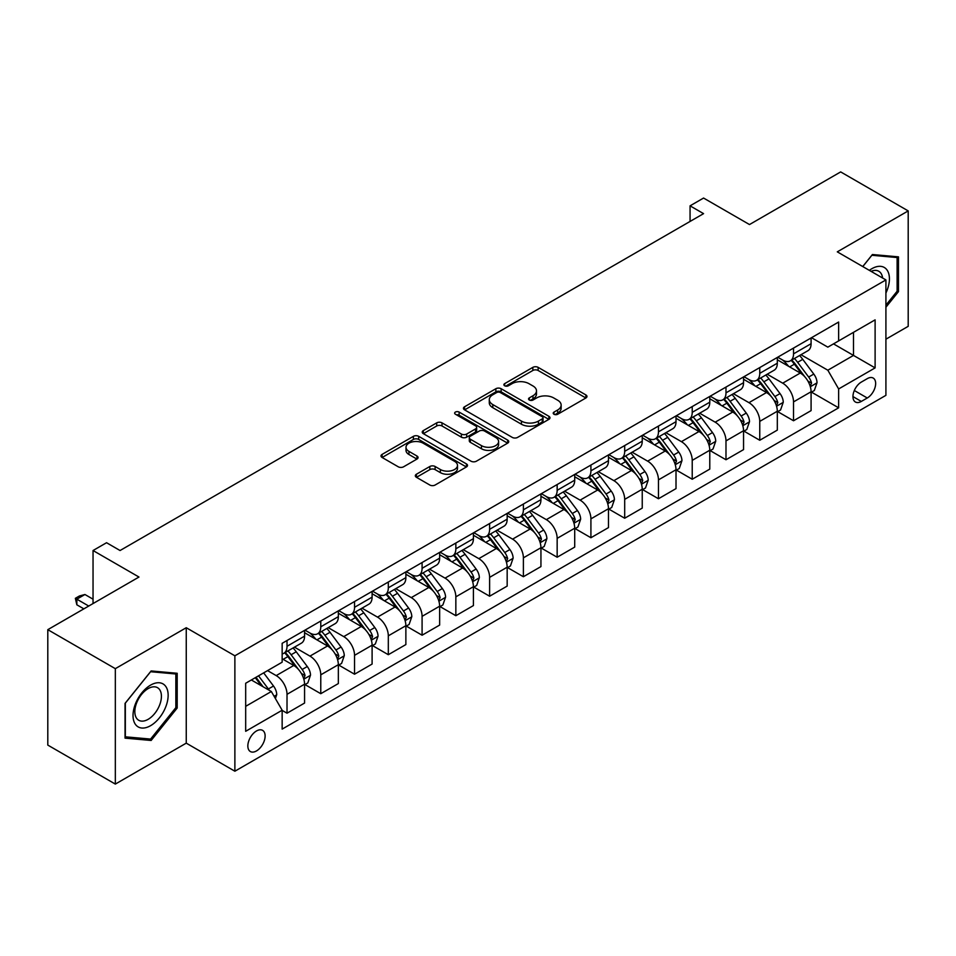 <?xml version="1.0" encoding="UTF-8"?>
<svg xmlns="http://www.w3.org/2000/svg" width="956" height="956" viewBox="0 0 956 956"><rect width="100%" height="100%" fill="white"/><g stroke="black" fill="none" stroke-linecap="round" stroke-linejoin="round"><path stroke-width="1.43" d="M553.99 414.259A2.629 1.518 0 0 0 557.695 414.259L585.873 397.995A3.752 2.163 0 0 0 586.972 396.453A3.752 2.163 0 0 0 585.873 394.924L538.144 367.367A3.752 2.163 0 0 0 532.839 367.367L504.66 383.643A2.629 1.518 0 0 0 503.896 384.706A2.629 1.518 0 0 0 504.66 385.782A2.629 1.518 0 0 0 508.377 385.782L512.022 383.679A11.998 6.931 0 0 1 528.991 383.679L532.97 385.973A11.998 6.931 0 0 1 536.483 390.873A11.998 6.931 0 0 1 532.97 395.772L529.325 397.875A2.629 1.518 0 0 0 528.56 398.951A2.629 1.518 0 0 0 529.325 400.014A2.629 1.518 0 0 0 533.042 400.014L536.686 397.911A11.998 6.931 0 0 1 553.655 397.911L557.635 400.205A11.998 6.931 0 0 1 561.148 405.105A11.998 6.931 0 0 1 557.635 410.005L553.99 412.108A2.629 1.518 0 0 0 553.213 413.183A2.629 1.518 0 0 0 553.99 414.259L553.99 412.108M256.483 750.938A12.225 7.062 120 0 0 264.465 740.171A12.225 7.062 120 0 0 262.601 730.372A12.225 7.062 120 0 0 256.483 730.97A12.225 7.062 120 0 0 248.5 741.748A12.225 7.062 120 0 0 250.376 751.547A12.225 7.062 120 0 0 256.483 750.938M416.434 474.224A3.752 2.163 0 0 0 415.334 475.753A3.752 2.163 0 0 0 416.434 477.295L429.83 485.027A3.752 2.163 0 0 0 435.123 485.027L466.42 466.958A3.752 2.163 0 0 0 467.52 465.429A3.752 2.163 0 0 0 466.42 463.899L418.692 436.342A3.752 2.163 0 0 0 413.386 436.342L382.089 454.399A3.752 2.163 0 0 0 381.002 455.928A3.752 2.163 0 0 0 382.089 457.47L398.27 466.803A3.752 2.163 0 0 0 403.575 466.803L416.959 459.071A3.752 2.163 0 0 0 418.059 457.542A3.752 2.163 0 0 0 416.959 456.012L408.941 451.375A10.026 5.796 0 0 1 406.001 447.289A10.026 5.796 0 0 1 412.191 441.935A10.026 5.796 0 0 1 423.126 443.19L454.554 461.33A10.026 5.796 0 0 1 457.494 465.429A10.026 5.796 0 0 1 451.292 470.77A10.026 5.796 0 0 1 440.369 469.515L435.123 466.492A3.752 2.163 0 0 0 429.83 466.492L416.434 474.224L416.434 477.295M885.913 339.189L908.2 326.331L908.2 210.906L840.671 171.913L749.492 224.552L703.568 198.047L690.065 205.839L703.568 213.642L120.062 550.525L106.558 542.721L93.043 550.525L93.043 603.547M115.329 668.662L115.329 784.087L186.253 743.147L186.253 627.722L115.329 668.662L47.8 629.669L138.978 577.042L93.043 550.525M186.253 627.722L234.877 655.804L885.913 279.929L885.913 395.342L234.877 771.217L234.877 655.804M908.2 210.906L837.289 251.846L885.913 279.929M512.285 437.406A3.752 2.163 0 0 0 517.59 437.406L548.875 419.349A3.752 2.163 0 0 0 549.975 417.82A3.752 2.163 0 0 0 548.875 416.278L501.147 388.722A3.752 2.163 0 0 0 495.853 388.722L464.556 406.79A3.752 2.163 0 0 0 463.457 408.32A3.752 2.163 0 0 0 464.556 409.849L512.285 437.406M456.466 414.82A2.629 1.518 0 0 1 459.119 415.191L459.119 412.072L507.648 440.095A3.752 2.163 0 0 1 508.747 441.624A3.752 2.163 0 0 1 507.648 443.154L476.363 461.21A3.752 2.163 0 0 1 471.057 461.21L423.329 433.654L423.329 430.594A3.752 2.163 0 0 0 422.229 432.124A3.752 2.163 0 0 0 423.329 433.654M423.329 430.594L436.713 422.863A3.752 2.163 0 0 1 442.019 422.863L461.378 434.036A3.752 2.163 0 0 0 466.683 434.036L475.562 428.909A3.752 2.163 0 0 0 476.662 427.38A3.752 2.163 0 0 0 475.562 425.85L455.415 414.211A2.629 1.518 0 0 1 454.638 413.147A2.629 1.518 0 0 1 456.263 411.749A2.629 1.518 0 0 1 459.119 412.072M115.329 784.087L47.8 745.094L47.8 629.669M867.271 378.648L861.332 382.077A11.842 6.835 120 0 0 853.588 392.522A11.842 6.835 120 0 0 855.405 402.01A11.842 6.835 120 0 0 861.332 401.424L867.271 397.995A11.842 6.835 120 0 0 875.015 387.55A11.842 6.835 120 0 0 873.198 378.062A11.842 6.835 120 0 0 867.271 378.648M811.489 337.707L827.836 347.148L838.639 340.91L838.639 322.041L282.151 643.316L282.151 662.197L245.68 683.253L245.68 731.292L282.151 710.236L282.151 729.105L838.639 407.818L838.639 388.949L827.836 370.223L800.973 354.724M838.639 340.91L875.11 319.854L875.11 367.893L838.639 388.949M186.253 743.147L234.877 771.217M690.065 205.839L690.065 221.434M833.501 343.873L853.493 355.417L853.493 332.33L875.11 319.854M827.836 370.223L853.493 355.417L875.11 367.893M245.68 706.329L271.337 691.511L251.356 679.979M282.151 710.392L287.015 713.2L287.015 694.319A15.284 8.819 -120 0 0 276.2 675.605L267.561 670.622M287.015 713.2L304.57 703.054L304.57 684.185A15.284 8.819 -120 0 0 293.767 665.472L282.151 658.768M304.976 684.58L320.774 693.697L320.774 674.828A15.284 8.819 -120 0 0 309.971 656.115L294.46 647.152M320.774 693.697L338.34 683.564L338.34 664.695A15.284 8.819 -120 0 0 327.526 645.969L304.57 632.717M338.747 665.077L354.545 674.207L354.545 655.338A15.284 8.819 -120 0 0 343.742 636.612L328.231 627.662M354.545 674.207L372.099 664.062L372.099 645.192A15.284 8.819 -120 0 0 361.296 626.479L338.34 613.226M372.505 645.587L388.315 654.705L388.315 635.836A15.284 8.819 -120 0 0 377.512 617.122L361.989 608.159M388.315 654.705L405.87 644.571L405.87 625.702A15.284 8.819 -120 0 0 395.067 606.988L372.099 593.724M406.276 626.084L422.086 635.214L422.086 616.345A15.284 8.819 -120 0 0 411.271 597.62L395.76 588.669M422.086 635.214L439.64 625.081L439.64 606.2A15.284 8.819 -120 0 0 428.838 587.486L405.87 574.233M440.047 606.594L455.845 615.712L455.845 596.843A15.284 8.819 -120 0 0 445.042 578.129L429.531 569.167M455.845 615.712L473.411 605.578L473.411 586.709A15.284 8.819 -120 0 0 462.596 567.995L439.64 554.731M473.818 587.104L489.615 596.221L489.615 577.352A15.284 8.819 -120 0 0 478.813 558.639L463.29 549.676M489.615 596.221L507.17 586.088L507.17 567.207A15.284 8.819 -120 0 0 496.367 548.493L473.411 535.24M507.576 567.601L523.386 576.731L523.386 557.85A15.284 8.819 -120 0 0 512.583 539.136L497.06 530.186M523.386 576.731L540.941 566.585L540.941 547.716A15.284 8.819 -120 0 0 530.138 529.003L507.17 515.738M541.347 548.111L557.157 557.229L557.157 538.359A15.284 8.819 -120 0 0 546.342 519.646L530.831 510.683M557.157 557.229L574.711 547.095L574.711 528.226A15.284 8.819 -120 0 0 563.909 509.5L540.941 496.248M575.118 528.608L590.916 537.738L590.916 518.869A15.284 8.819 -120 0 0 580.113 500.143L564.602 491.193M590.916 537.738L608.482 527.592L608.482 508.723A15.284 8.819 -120 0 0 597.667 490.01L574.711 476.757M608.888 509.118L624.686 518.236L624.686 499.367A15.284 8.819 -120 0 0 613.883 480.653L598.36 471.69M624.686 518.236L642.241 508.102L642.241 489.233A15.284 8.819 -120 0 0 631.438 470.519L608.482 457.255M642.647 489.615L658.457 498.745L658.457 479.876A15.284 8.819 -120 0 0 647.654 461.151L632.131 452.2M658.457 498.745L676.012 488.612L676.012 469.731A15.284 8.819 -120 0 0 665.209 451.017L642.241 437.764M676.418 470.125L692.228 479.243L692.228 460.374A15.284 8.819 -120 0 0 681.413 441.66L665.902 432.698M692.228 479.243L709.782 469.109L709.782 450.24A15.284 8.819 -120 0 0 698.979 431.526L676.012 418.262M710.188 450.635L725.986 459.752L725.986 440.883A15.284 8.819 -120 0 0 715.184 422.17L699.673 413.207M725.986 459.752L743.553 449.619L743.553 430.738A15.284 8.819 -120 0 0 732.738 412.024L709.782 398.772M743.959 431.132L759.757 440.262L759.757 421.381A15.284 8.819 -120 0 0 748.954 402.667L733.431 393.717M759.757 440.262L777.312 430.116L777.312 411.247A15.284 8.819 -120 0 0 766.509 392.534L743.553 379.269M777.718 411.642L793.528 420.76L793.528 401.89A15.284 8.819 -120 0 0 782.725 383.177L767.202 374.214M793.528 420.76L811.082 410.626L811.082 391.757A15.284 8.819 -120 0 0 800.28 373.031L777.312 359.779M777.718 357.209L782.725 360.089A15.284 8.819 -120 0 0 790.361 360.842A15.284 8.819 -120 0 0 793.528 353.851L793.528 348.08M743.959 376.7L748.954 379.592A15.284 8.819 -120 0 0 756.59 380.345A15.284 8.819 -120 0 0 759.757 373.342L759.757 367.582M710.188 396.19L715.184 399.082A15.284 8.819 -120 0 0 722.82 399.835A15.284 8.819 -120 0 0 725.986 392.844L725.986 387.072M676.418 415.693L681.413 418.573A15.284 8.819 -120 0 0 689.061 419.337A15.284 8.819 -120 0 0 692.228 412.335L692.228 406.563M642.647 435.183L647.654 438.075A15.284 8.819 -120 0 0 655.29 438.828A15.284 8.819 -120 0 0 658.457 431.837L658.457 426.065M608.888 454.686L613.883 457.565A15.284 8.819 -120 0 0 621.52 458.33A15.284 8.819 -120 0 0 624.686 451.328L624.686 445.556M575.118 474.176L580.113 477.068A15.284 8.819 -120 0 0 587.749 477.821A15.284 8.819 -120 0 0 590.916 470.83L590.916 465.058M541.347 493.678L546.342 496.558A15.284 8.819 -120 0 0 553.99 497.311A15.284 8.819 -120 0 0 557.157 490.32L557.157 484.549M507.576 513.169L512.583 516.061A15.284 8.819 -120 0 0 520.219 516.814A15.284 8.819 -120 0 0 523.386 509.811L523.386 504.051M473.818 532.659L478.813 535.551A15.284 8.819 -120 0 0 486.449 536.304A15.284 8.819 -120 0 0 489.615 529.313L489.615 523.541M440.047 552.162L445.042 555.042A15.284 8.819 -120 0 0 452.678 555.806A15.284 8.819 -120 0 0 455.845 548.804L455.845 543.032M406.276 571.652L411.271 574.544A15.284 8.819 -120 0 0 418.919 575.297A15.284 8.819 -120 0 0 422.086 568.306L422.086 562.534M372.505 591.155L377.512 594.035A15.284 8.819 -120 0 0 385.149 594.799A15.284 8.819 -120 0 0 388.315 587.797L388.315 582.025M338.747 610.645L343.742 613.537A15.284 8.819 -120 0 0 351.378 614.29A15.284 8.819 -120 0 0 354.545 607.299L354.545 601.527M304.976 630.147L309.971 633.027A15.284 8.819 -120 0 0 317.607 633.78A15.284 8.819 -120 0 0 320.774 626.789L320.774 621.018M811.489 392.139L838.639 407.818M790.361 360.842L807.916 350.709A15.284 8.819 -120 0 0 811.082 343.718L811.082 337.946M756.59 380.345L774.157 370.211A15.284 8.819 -120 0 0 777.312 363.208L777.312 357.436M722.82 399.835L740.386 389.701A15.284 8.819 -120 0 0 743.553 382.711L743.553 376.939M689.061 419.337L706.615 409.192A15.284 8.819 -120 0 0 709.782 402.201L709.782 396.429M655.29 438.828L672.845 428.694A15.284 8.819 -120 0 0 676.012 421.692L676.012 415.92M621.52 458.33L639.086 448.185A15.284 8.819 -120 0 0 642.241 441.194L642.241 435.422M587.749 477.821L605.315 467.687A15.284 8.819 -120 0 0 608.482 460.684L608.482 454.913M553.99 497.311L571.545 487.178A15.284 8.819 -120 0 0 574.711 480.187L574.711 474.415M520.219 516.814L537.774 506.68A15.284 8.819 -120 0 0 540.941 499.677L540.941 493.905M486.449 536.304L504.015 526.17A15.284 8.819 -120 0 0 507.17 519.18L507.17 513.408M452.678 555.806L470.244 545.661A15.284 8.819 -120 0 0 473.411 538.67L473.411 532.898M418.919 575.297L436.474 565.163A15.284 8.819 -120 0 0 439.64 558.161L439.64 552.389M385.149 594.799L402.703 584.654A15.284 8.819 -120 0 0 405.87 577.663L405.87 571.891M351.378 614.29L368.944 604.156A15.284 8.819 -120 0 0 372.099 597.153L372.099 591.382M317.607 633.78L335.174 623.647A15.284 8.819 -120 0 0 338.34 616.656L338.34 610.884M282.151 653.904A15.284 8.819 -120 0 0 283.848 653.283L301.403 643.149A15.284 8.819 -120 0 0 304.57 636.146L304.57 630.374M283.848 653.283A15.284 8.819 -120 0 0 287.015 646.28L287.015 640.52M271.337 691.511L282.151 710.236M885.913 307.235L898.473 291.616L898.473 256.853L872.41 254.523L862.742 266.545M125.057 738.14L151.132 740.47L177.195 708.038L177.195 673.275L151.132 670.945L125.057 703.377L125.057 738.14M897.122 290.827L898.473 291.616M175.844 707.261L177.195 708.038M148.371 738.88L151.132 740.47M555.03 414.629L557.635 413.123A11.998 6.931 0 0 0 561.148 408.224L561.148 405.105M536.483 390.873L536.483 393.992A11.998 6.931 0 0 1 532.97 398.891L530.377 400.385M585.873 394.924L585.873 397.995L538.144 370.486A3.752 2.163 0 0 0 532.839 370.486L505.712 386.152M548.828 419.373L501.147 391.852A3.752 2.163 0 0 0 495.853 391.852L464.604 409.885M542.255 418.883A2.629 1.518 0 0 0 543.02 417.82A2.629 1.518 0 0 0 542.255 416.744L500.358 392.558A2.629 1.518 0 0 0 496.642 392.558L492.794 394.78A11.998 6.931 0 0 0 489.281 399.668A11.998 6.931 0 0 0 492.794 404.567L521.438 421.106A11.998 6.931 0 0 0 538.407 421.106L542.255 418.883L542.255 422.002A2.629 1.518 0 0 0 543.02 420.939L543.02 417.82M489.281 399.668L489.281 402.787A11.998 6.931 0 0 0 492.794 407.686L492.794 404.567M542.255 422.002L538.407 424.225A11.998 6.931 0 0 1 521.438 424.225L492.794 407.686M423.377 433.689L436.713 425.982L436.713 422.863M476.662 427.38L476.662 430.499A3.752 2.163 0 0 1 475.562 432.028L466.683 437.167A3.752 2.163 0 0 1 461.378 437.167L442.019 425.982A3.752 2.163 0 0 0 436.713 425.982M459.119 415.191L507.6 443.178M481.466 445.639A10.026 5.796 0 0 0 492.4 446.894A10.026 5.796 0 0 0 498.59 441.541A10.026 5.796 0 0 0 495.65 437.454L484.584 431.06A3.752 2.163 0 0 0 479.279 431.06L470.388 436.187A3.752 2.163 0 0 0 469.3 437.717A3.752 2.163 0 0 0 470.388 439.246L481.466 445.639L481.466 448.758A10.026 5.796 0 0 0 492.4 450.013A10.026 5.796 0 0 0 498.59 444.66L498.59 441.541M469.3 437.717L469.3 440.835A3.752 2.163 0 0 0 470.388 442.365L470.388 439.246M481.466 448.758L470.388 442.365M457.494 465.429L457.494 468.548A10.026 5.796 0 0 1 451.292 473.889A10.026 5.796 0 0 1 440.369 472.634L435.123 469.611A3.752 2.163 0 0 0 429.83 469.611L416.481 477.319M406.001 447.289L406.001 450.407A10.026 5.796 0 0 0 408.941 454.494L408.941 451.375M416.912 459.095L408.941 454.494M466.361 466.982L418.692 439.461A3.752 2.163 0 0 0 413.386 439.461L382.149 457.494M811.082 392.378L814.321 390.502L817.022 382.711A10.122 5.844 -120 0 0 813.795 374.083L802.753 359.348A29.23 16.873 -120 0 0 799.575 355.536M788.592 366.291A29.23 16.873 -120 0 0 782.606 360.03M810.162 386.176L811.56 383.141A10.122 5.844 -120 0 0 808.668 377.046L797.627 362.312A29.23 16.873 -120 0 0 794.436 358.5M791.711 360.065A24.259 14.005 60 0 1 795.703 364.595L805.036 377.058M791.198 360.364A29.23 16.873 60 0 1 794.388 364.188L801.726 373.975M777.312 411.869L780.562 410.005L783.263 402.201A10.122 5.844 -120 0 0 780.024 393.585L768.994 378.851A29.23 16.873 -120 0 0 765.804 375.027M754.822 385.782A29.23 16.873 -120 0 0 748.835 379.52M776.392 405.667L777.79 402.631A10.122 5.844 -120 0 0 774.898 396.549L763.856 381.814A29.23 16.873 -120 0 0 760.665 377.99M757.953 379.556A24.259 14.005 60 0 1 761.932 384.085L771.277 396.561M757.427 379.867A29.23 16.873 60 0 1 760.618 383.679L767.955 393.478M743.553 431.371L746.791 429.495L749.492 421.692A10.122 5.844 -120 0 0 746.266 413.076L735.224 398.341A29.23 16.873 -120 0 0 732.033 394.517M721.051 405.284A29.23 16.873 -120 0 0 715.076 399.022M742.621 425.169L744.031 422.134A10.122 5.844 -120 0 0 741.127 416.039L730.085 401.305A29.23 16.873 -120 0 0 726.895 397.481M724.182 399.058A24.259 14.005 60 0 1 728.161 403.587L737.506 416.051M723.656 399.357A29.23 16.873 60 0 1 726.847 403.181L734.184 412.968M709.782 450.862L713.021 448.985L715.721 441.194A10.122 5.844 -120 0 0 712.495 432.566L701.453 417.832A29.23 16.873 -120 0 0 698.262 414.02M687.292 424.775A29.23 16.873 -120 0 0 681.305 418.513M708.862 444.66L710.26 441.624A10.122 5.844 -120 0 0 707.356 435.53L696.327 420.795A29.23 16.873 -120 0 0 693.136 416.983M690.411 418.549A24.259 14.005 60 0 1 694.391 423.078L703.736 435.542M689.885 418.848A29.23 16.873 60 0 1 693.076 422.671L700.413 432.471M676.012 470.364L679.25 468.488L681.951 460.684A10.122 5.844 -120 0 0 678.724 452.069L667.682 437.334A29.23 16.873 -120 0 0 664.504 433.51M653.522 444.265A29.23 16.873 -120 0 0 647.535 438.003M675.091 464.162L676.49 461.115A10.122 5.844 -120 0 0 673.598 455.032L662.556 440.298A29.23 16.873 -120 0 0 659.365 436.474M656.641 438.051A24.259 14.005 60 0 1 660.632 442.568L669.965 455.044M656.127 438.35A29.23 16.873 60 0 1 659.317 442.162L666.655 451.961M885.913 293.026A24.832 14.34 120 0 0 887.072 270.058A24.832 14.34 120 0 0 869.351 270.357M882.591 278.005A18.797 10.851 120 0 0 880.918 273.225A18.797 10.851 120 0 0 878.803 271.265A18.797 10.851 120 0 0 871.071 271.361M871.812 255.264L897.122 257.546L897.122 291.221L885.913 305.179M895.449 256.578L897.122 257.546M862.79 266.581L871.86 255.288M150.594 685.117A24.832 14.34 120 0 0 133.027 715.53A24.832 14.34 120 0 0 150.594 725.676A24.832 14.34 120 0 0 168.148 695.263A24.832 14.34 120 0 0 150.594 685.117M148.132 688.619A18.797 10.851 120 0 0 135.848 705.193A18.797 10.851 120 0 0 138.728 720.262A18.797 10.851 120 0 0 148.132 719.33A18.797 10.851 120 0 0 160.405 702.756A18.797 10.851 120 0 0 157.525 687.687A18.797 10.851 120 0 0 148.132 688.619M175.844 707.655L150.594 739.072L125.332 736.813L125.332 703.138L150.594 671.721L175.844 673.98L175.844 707.655M174.171 673.012L175.844 673.98M642.241 489.854L645.491 487.978L648.192 480.187A10.122 5.844 -120 0 0 644.953 471.559L633.924 456.825A29.23 16.873 -120 0 0 630.733 453.013M619.751 463.768A29.23 16.873 -120 0 0 613.764 457.506M641.321 483.652L642.719 480.617A10.122 5.844 -120 0 0 639.827 474.523L628.785 459.788A29.23 16.873 -120 0 0 625.594 455.976M622.882 457.542A24.259 14.005 60 0 1 626.861 462.071L636.206 474.535M622.356 457.84A29.23 16.873 60 0 1 625.547 461.664L632.884 471.463M608.482 509.345L611.721 507.481L614.421 499.677A10.122 5.844 -120 0 0 611.195 491.061L600.153 476.327A29.23 16.873 -120 0 0 596.962 472.503M585.98 483.258A29.23 16.873 -120 0 0 580.005 476.996M607.55 503.143L608.96 500.108A10.122 5.844 -120 0 0 606.056 494.025L595.014 479.291A29.23 16.873 -120 0 0 591.836 475.467M589.111 477.032A24.259 14.005 60 0 1 593.09 481.561L602.435 494.037M588.585 477.343A29.23 16.873 60 0 1 591.776 481.155L599.113 490.954M574.711 528.847L577.95 526.971L580.65 519.18A10.122 5.844 -120 0 0 577.424 510.552L566.382 495.817A29.23 16.873 -120 0 0 563.192 492.005M552.221 502.76A29.23 16.873 -120 0 0 546.235 496.499M573.791 522.645L575.189 519.61A10.122 5.844 -120 0 0 572.285 513.515L561.256 498.781A29.23 16.873 -120 0 0 558.065 494.969M555.34 496.534A24.259 14.005 60 0 1 559.32 501.064L568.665 513.527M554.815 496.833A29.23 16.873 60 0 1 558.005 500.657L565.343 510.444M540.941 548.338L544.179 546.474L546.88 538.67A10.122 5.844 -120 0 0 543.653 530.054L532.611 515.32A29.23 16.873 -120 0 0 529.433 511.496M518.451 522.251A29.23 16.873 -120 0 0 512.464 515.989M540.02 542.136L541.419 539.1A10.122 5.844 -120 0 0 538.527 533.018L527.485 518.283A29.23 16.873 -120 0 0 524.294 514.459M521.57 516.025A24.259 14.005 60 0 1 525.561 520.554L534.894 533.03M521.056 516.336A29.23 16.873 60 0 1 524.246 520.148L531.584 529.947M507.17 567.84L510.42 565.964L513.121 558.161A10.122 5.844 -120 0 0 509.883 549.545L498.853 534.81A29.23 16.873 -120 0 0 495.662 530.986M484.68 541.753A29.23 16.873 -120 0 0 478.693 535.491M506.25 561.638L507.648 558.603A10.122 5.844 -120 0 0 504.756 552.508L493.714 537.774A29.23 16.873 -120 0 0 490.524 533.95M487.811 535.527A24.259 14.005 60 0 1 491.79 540.056L501.135 552.52M487.285 535.826A29.23 16.873 60 0 1 490.476 539.65L497.813 549.437M473.411 587.331L476.65 585.454L479.35 577.663A10.122 5.844 -120 0 0 476.124 569.035L465.082 554.301A29.23 16.873 -120 0 0 461.891 550.489M450.909 561.244A29.23 16.873 -120 0 0 444.934 554.982M472.491 581.129L473.889 578.093A10.122 5.844 -120 0 0 470.985 571.999L459.944 557.264A29.23 16.873 -120 0 0 456.765 553.452M454.04 555.018A24.259 14.005 60 0 1 458.02 559.547L467.365 572.023M453.514 555.317A29.23 16.873 60 0 1 456.705 559.14L464.042 568.94M439.64 606.833L442.879 604.957L445.58 597.153A10.122 5.844 -120 0 0 442.353 588.538L431.311 573.803A29.23 16.873 -120 0 0 428.121 569.979M417.151 580.734A29.23 16.873 -120 0 0 411.164 574.472M438.72 600.631L440.119 597.584A10.122 5.844 -120 0 0 437.215 591.501L426.185 576.767A29.23 16.873 -120 0 0 422.994 572.943M420.27 574.52A24.259 14.005 60 0 1 424.249 579.037L433.594 591.513M419.756 574.819A29.23 16.873 60 0 1 422.934 578.631L430.272 588.43M405.87 626.323L409.108 624.447L411.809 616.656A10.122 5.844 -120 0 0 408.582 608.028L397.541 593.294A29.23 16.873 -120 0 0 394.362 589.482M383.38 600.237A29.23 16.873 -120 0 0 377.393 593.975M404.95 620.121L406.348 617.086A10.122 5.844 -120 0 0 403.456 610.992L392.414 596.257A29.23 16.873 -120 0 0 389.223 592.445M386.499 594.011A24.259 14.005 60 0 1 390.49 598.54L399.823 611.004M385.985 594.309A29.23 16.873 60 0 1 389.176 598.133L396.513 607.932M372.099 645.814L375.35 643.95L378.05 636.146A10.122 5.844 -120 0 0 374.812 627.53L363.782 612.796A29.23 16.873 -120 0 0 360.591 608.972M349.609 619.727A29.23 16.873 -120 0 0 343.622 613.465M371.179 639.612L372.577 636.577A10.122 5.844 -120 0 0 369.685 630.494L358.643 615.76A29.23 16.873 -120 0 0 355.453 611.936M352.74 613.501A24.259 14.005 60 0 1 356.719 618.03L366.064 630.506M352.214 613.812A29.23 16.873 60 0 1 355.405 617.624L362.742 627.423M338.34 665.316L341.579 663.44L344.28 655.649A10.122 5.844 -120 0 0 341.053 647.021L330.011 632.286A29.23 16.873 -120 0 0 326.821 628.474M315.839 639.229A29.23 16.873 -120 0 0 309.864 632.968M337.42 659.114L338.818 656.079A10.122 5.844 -120 0 0 335.915 649.984L324.873 635.25A29.23 16.873 -120 0 0 321.694 631.438M318.969 633.003A24.259 14.005 60 0 1 322.949 637.533L332.294 649.996M318.444 633.302A29.23 16.873 60 0 1 321.634 637.126L328.972 646.913M304.57 684.807L307.808 682.942L310.509 675.139A10.122 5.844 -120 0 0 307.282 666.523L296.24 651.789A29.23 16.873 -120 0 0 293.05 647.965M303.649 678.605L305.048 675.569A10.122 5.844 -120 0 0 302.144 669.487L291.114 654.752A29.23 16.873 -120 0 0 287.923 650.928M285.199 652.494A24.259 14.005 60 0 1 289.178 657.023L298.523 669.499M284.685 652.805A29.23 16.873 60 0 1 287.864 656.617L295.201 666.416M275.4 698.537L276.738 694.63A10.122 5.844 -120 0 0 273.512 686.014L263.665 672.869M269.305 690.34A10.122 5.844 -120 0 0 268.385 688.977L258.526 675.832M255.993 677.29L263.067 686.743M255.288 677.696L261.287 685.715M93.043 599.185L84.941 594.501L76.838 599.185L88.729 606.044M76.838 604.801L75.357 598.325L76.838 599.185L76.838 604.801L83.865 608.853M75.357 598.325L79.408 595.982L84.941 594.501M276.2 675.605L293.767 665.472M309.971 656.115L327.526 645.969M343.742 636.612L361.296 626.479M377.512 617.122L395.067 606.988M411.271 597.62L428.838 587.486M445.042 578.129L462.596 567.995M478.813 558.639L496.367 548.493M512.583 539.136L530.138 529.003M546.342 519.646L563.909 509.5M580.113 500.143L597.667 490.01M613.883 480.653L631.438 470.519M647.654 461.151L665.209 451.017M681.413 441.66L698.979 431.526M715.184 422.17L732.738 412.024M748.954 402.667L766.509 392.534M782.725 383.177L800.28 373.031M793.528 353.851L811.082 343.718M793.528 401.89L811.082 391.757M759.757 421.381L777.312 411.247M759.757 373.342L777.312 363.208M725.986 440.883L743.553 430.738M725.986 392.844L743.553 382.711M692.228 460.374L709.782 450.24M692.228 412.335L709.782 402.201M658.457 479.876L676.012 469.731M658.457 431.837L676.012 421.692M624.686 499.367L642.241 489.233M624.686 451.328L642.241 441.194M590.916 518.869L608.482 508.723M590.916 470.83L608.482 460.684M557.157 538.359L574.711 528.226M557.157 490.32L574.711 480.187M523.386 557.85L540.941 547.716M523.386 509.811L540.941 499.677M489.615 577.352L507.17 567.207M489.615 529.313L507.17 519.18M455.845 596.843L473.411 586.709M455.845 548.804L473.411 538.67M422.086 616.345L439.64 606.2M422.086 568.306L439.64 558.161M388.315 635.836L405.87 625.702M388.315 587.797L405.87 577.663M354.545 655.338L372.099 645.192M354.545 607.299L372.099 597.153M320.774 674.828L338.34 664.695M320.774 626.789L338.34 616.656M287.015 694.319L304.57 684.185M287.015 646.28L304.57 636.146M854.317 390.514L867.271 397.995M852.955 396.585L861.332 401.424M557.635 413.123L557.635 410.005M529.325 400.014L529.325 397.875M532.97 398.891L532.97 395.772M504.66 385.782L504.66 383.643M532.839 370.486L532.839 367.367M538.144 370.486L538.144 367.367M464.556 409.849L464.556 406.79M495.853 391.852L495.853 388.722M501.147 391.852L501.147 388.722M548.875 419.349L548.875 416.278M521.438 424.225L521.438 421.106M538.407 424.225L538.407 421.106M442.019 425.982L442.019 422.863M461.378 437.167L461.378 434.036M466.683 437.167L466.683 434.036M475.562 432.028L475.562 428.909M507.648 443.154L507.648 440.095M429.83 469.611L429.83 466.492M435.123 469.611L435.123 466.492M440.369 472.634L440.369 469.515M416.959 459.071L416.959 456.012M382.089 457.47L382.089 454.399M413.386 439.461L413.386 436.342M418.692 439.461L418.692 436.342M466.42 466.958L466.42 463.899M810.33 386.726L816.962 382.902M797.627 362.312L802.753 359.348M789.668 366.913L794.388 364.188M808.668 377.046L813.795 374.083M807.856 381.002L811.56 383.141M776.559 406.228L783.191 402.392M763.856 381.814L768.994 378.851M755.897 386.403L760.618 383.679M774.898 396.549L780.024 393.585M774.097 400.492L777.79 402.631M742.788 425.719L749.42 421.895M730.085 401.305L735.224 398.341M722.127 405.906L726.847 403.181M741.127 416.039L746.266 413.076M740.326 419.995L744.031 422.134M709.029 445.221L715.662 441.385M696.327 420.795L701.453 417.832M688.368 425.396L693.076 422.671M707.356 435.53L712.495 432.566M706.556 439.485L710.26 441.624M675.259 464.712L681.891 460.888M662.556 440.298L667.682 437.334M654.597 444.887L659.317 442.162M673.598 455.032L678.724 452.069M672.785 458.988L676.49 461.115M641.488 484.202L648.12 480.378M628.785 459.788L633.924 456.825M620.826 464.389L625.547 461.664M639.827 474.523L644.953 471.559M639.026 478.478L642.719 480.617M607.717 503.704L614.35 499.869M595.014 479.291L600.153 476.327M587.056 483.879L591.776 481.155M606.056 494.025L611.195 491.061M605.256 497.968L608.96 500.108M573.959 523.195L580.591 519.371M561.256 498.781L566.382 495.817M553.297 503.382L558.005 500.657M572.285 513.515L577.424 510.552M571.485 517.471L575.189 519.61M540.188 542.697L546.82 538.861M527.485 518.283L532.611 515.32M519.526 522.872L524.246 520.148M538.527 533.018L543.653 530.054M537.714 536.961L541.419 539.1M506.417 562.188L513.049 558.364M493.714 537.774L498.853 534.81M485.756 542.375L490.476 539.65M504.756 552.508L509.883 549.545M503.955 556.464L507.648 558.603M472.646 581.69L479.279 577.854M459.944 557.264L465.082 554.301M451.985 561.865L456.705 559.14M470.985 571.999L476.124 569.035M470.185 575.954L473.889 578.093M438.888 601.181L445.52 597.357M426.185 576.767L431.311 573.803M418.226 581.356L422.934 578.631M437.215 591.501L442.353 588.538M436.414 595.457L440.119 597.584M405.117 620.671L411.749 616.847M392.414 596.257L397.541 593.294M384.455 600.858L389.176 598.133M403.456 610.992L408.582 608.028M402.643 614.947L406.348 617.086M371.346 640.173L377.979 636.349M358.643 615.76L363.782 612.796M350.685 620.348L355.405 617.624M369.685 630.494L374.812 627.53M368.885 634.449L372.577 636.577M337.576 659.664L344.208 655.84M324.873 635.25L330.011 632.286M316.914 639.851L321.634 637.126M335.915 649.984L341.053 647.021M335.114 653.94L338.818 656.079M303.817 679.166L310.449 675.33M291.114 654.752L296.24 651.789M283.155 659.341L287.864 656.617M302.144 669.487L307.282 666.523M301.343 673.43L305.048 675.569M274.109 696.315L276.678 694.833M268.385 688.977L273.512 686.014"/></g></svg>
